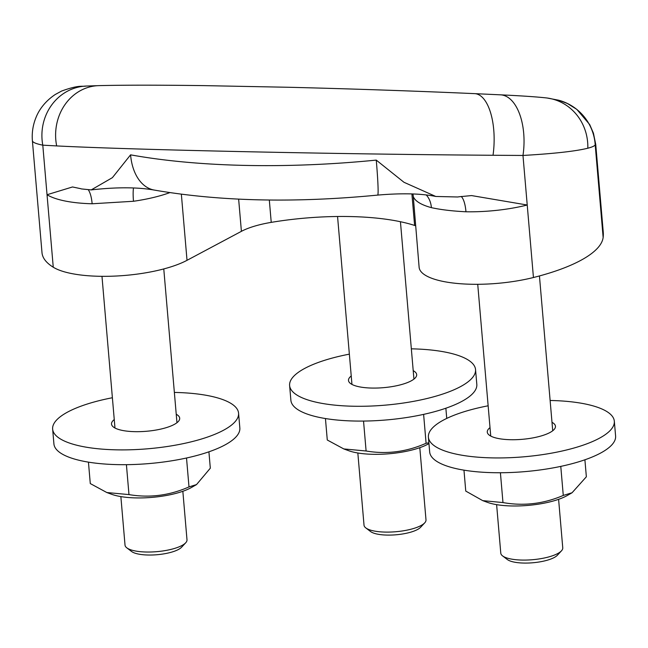 <?xml version="1.0" encoding="UTF-8"?>
<svg xmlns="http://www.w3.org/2000/svg" width="648" height="648" viewBox="0 0 648 648"><rect width="100%" height="100%" fill="white"/><g stroke="black" fill="none" stroke-linecap="round" stroke-linejoin="round"><path stroke-width="0.97" d="M196.522 484.583L191.516 487.45A47.588 14.143 175.1 0 1 134.314 497.867A47.588 14.143 175.1 0 1 111.659 494.294L106.839 492.537L128.976 494.594C149.502 498.085 169.509 495.526 188.997 486.907L196.522 484.583L210.316 468.188L208.915 451.818M88.444 462.145L90.283 483.57L106.839 492.537M128.976 494.594L126.417 464.673M188.997 486.907L186.519 458.006M112.388 397.742A93.304 27.734 -4.9 0 0 52.642 429.106A93.304 27.734 -4.9 0 0 154.135 448.181A93.304 27.734 -4.9 0 0 238.569 413.173A93.304 27.734 -4.9 0 0 174.361 392.429M114.259 419.572A34.214 10.166 -4.9 0 0 111.521 424.059A34.214 10.166 -4.9 0 0 148.732 431.058A34.214 10.166 -4.9 0 0 179.698 418.219A34.214 10.166 -4.9 0 0 176.232 414.258M52.642 429.106L53.914 443.904A93.304 27.734 -4.9 0 0 155.407 462.972A93.304 27.734 -4.9 0 0 239.841 427.964L238.569 413.173M182.841 491.281L186.997 539.792A31.104 9.242 175.1 0 1 185.701 542.789A31.104 9.242 175.1 0 1 156.8 551.659A31.104 9.242 175.1 0 1 126.806 547.844A31.104 9.242 175.1 0 1 125.023 545.106L120.86 496.595M126.806 547.844L131.568 551.472A26.438 7.857 -4.9 0 0 157.059 554.72A26.438 7.857 -4.9 0 0 181.626 547.179L185.701 542.789M428.952 443.58L428.49 443.848A47.588 14.143 175.1 0 1 371.409 454.264A47.588 14.143 175.1 0 1 348.632 450.692L343.796 448.934L366.104 451C386.621 454.475 406.612 451.899 426.092 443.264L428.887 442.819M325.442 418.543L327.281 440.008L343.796 448.934M366.104 451L363.536 421.07M426.092 443.264L423.614 414.38M446.739 418.414L445.865 408.224M349.361 354.148A93.304 27.734 -4.9 0 0 289.616 385.511A93.304 27.734 -4.9 0 0 391.351 404.555A93.304 27.734 -4.9 0 0 475.543 369.571A93.304 27.734 -4.9 0 0 411.334 348.835M351.232 375.978A34.214 10.166 -4.9 0 0 348.494 380.457A34.214 10.166 -4.9 0 0 385.795 387.447A34.214 10.166 -4.9 0 0 416.672 374.617A34.214 10.166 -4.9 0 0 413.205 370.664M289.616 385.511L290.887 400.302A93.304 27.734 -4.9 0 0 392.623 419.345A93.304 27.734 -4.9 0 0 476.815 384.361L475.543 369.571M419.807 447.679L425.995 519.866A31.104 9.242 175.1 0 1 424.707 522.863A31.104 9.242 175.1 0 1 395.798 531.733A31.104 9.242 175.1 0 1 365.804 527.909A31.104 9.242 175.1 0 1 364.022 525.18L357.834 452.993M365.804 527.909L370.567 531.538A26.438 7.857 -4.9 0 0 396.066 534.786A26.438 7.857 -4.9 0 0 420.633 527.245L424.707 522.863M572.054 492.764L567.275 495.501A47.588 14.143 175.1 0 1 508.696 505.861A47.588 14.143 175.1 0 1 487.418 502.346L482.711 500.629L502.97 502.573C523.592 506.25 543.688 503.861 563.274 495.428L572.054 492.764L586.359 476.782L584.901 459.788M463.968 470.156L465.758 491.079L482.711 500.629M502.97 502.573L500.41 472.74M563.274 495.428L560.779 466.382M488.147 405.794A93.304 27.734 -4.9 0 0 428.401 437.157A93.304 27.734 -4.9 0 0 549.318 453.543A93.304 27.734 -4.9 0 0 614.328 421.216A93.304 27.734 -4.9 0 0 550.12 400.48M490.018 427.623A34.214 10.166 -4.9 0 0 487.28 432.111A34.214 10.166 -4.9 0 0 531.619 438.121A34.214 10.166 -4.9 0 0 555.457 426.271A34.214 10.166 -4.9 0 0 551.991 422.31M428.401 437.157L429.673 451.956A93.304 27.734 -4.9 0 0 550.589 468.342A93.304 27.734 -4.9 0 0 615.6 436.015L614.328 421.216M558.6 499.333L562.756 547.844A31.104 9.242 175.1 0 1 561.46 550.841A31.104 9.242 175.1 0 1 532.559 559.71A31.104 9.242 175.1 0 1 502.565 555.895A31.104 9.242 175.1 0 1 500.783 553.157L496.619 504.646M502.565 555.895L507.327 559.524A26.438 7.857 -4.9 0 0 532.818 562.764A26.438 7.857 -4.9 0 0 557.385 555.231L561.46 550.841M415.562 225.771A54.432 16.176 -4.9 0 0 414.607 225.447A132.184 39.285 -4.9 0 0 271.229 222.369A54.432 16.176 -4.9 0 0 241.404 231.336L187.021 260.318A76.505 22.737 175.1 0 1 116.599 276.007A76.505 22.737 175.1 0 1 53.258 267.219A139.96 41.602 175.1 0 1 41.999 252.712L32.4 140.786C32.594 142.341 36.061 143.799 42.792 145.168A49.766 46.462 -92.4 0 1 86.314 86.038A49.766 46.462 -92.4 0 1 86.354 86.038A49.766 46.462 -92.4 0 1 86.832 86.022M91.206 189.905L112.396 177.657L130.58 154.84A49.766 32.003 100.3 0 0 154.184 190.058C137.4 187.11 116.413 187.061 91.206 189.905L81.446 188.924A339.609 100.934 -4.9 0 1 80.765 188.69L72.511 186.964L47.037 194.732L42.792 145.168L56.668 145.922C133.504 149.866 335.162 154.192 493.023 155.269L522.976 155.455A49.766 25.774 -87.3 0 0 500.564 94.835C521.308 95.815 536.544 96.836 546.272 97.913M493.023 155.269A49.766 21.522 -87.5 0 0 474.733 93.644L500.556 94.835A49.766 25.774 -87.3 0 0 500.442 94.827M603.142 237.435L595.204 144.893L595.739 144.439L603.239 231.976A295.472 87.82 175.1 0 1 603.142 237.435A139.96 41.602 175.1 0 1 533.442 277.514L522.976 155.455C554.113 153.649 575.724 151.235 587.817 148.222C592.021 147.128 594.483 146.019 595.204 144.893A49.766 49.645 -64.1 0 0 567.421 103.486A49.766 49.645 -64.1 0 0 567.381 103.461A49.766 49.645 -64.1 0 0 559.994 100.578M32.4 140.697L32.4 140.786C31.744 132.654 32.975 124.805 36.102 117.256C38.475 111.27 43.934 102.011 55.315 94.462L61.673 91.02C80.085 84.41 82.053 86.913 86.322 86.038M130.58 154.84A339.609 100.934 -4.9 0 0 376.261 160.105L403.971 182.282L435.772 196.466L457.78 196.984A339.609 100.934 -4.9 0 0 458.889 196.798L471.541 195.575L527.229 205.019A76.505 22.737 -4.9 0 1 465.969 211.783A23.328 7.306 91 0 0 461.157 196.433M533.442 277.514A76.505 22.737 175.1 0 1 419.118 267.26L413.278 196.482A76.505 22.737 -4.9 0 0 431.406 207.652A23.328 17.229 105 0 0 426.254 194.967M412.906 193.946A23.328 22.21 -19.4 0 1 413.278 196.482M431.406 207.652C440.794 209.717 452.312 211.094 465.969 211.783M133.512 187.969A23.328 4.228 -98.2 0 0 133.488 201.269A76.505 22.737 -4.9 0 0 169.808 192.634M88.501 190.083A23.328 7.825 -88.5 0 1 92.138 203.772L133.488 201.269M271.229 222.369L269.317 200.013M238.642 199.147L241.404 231.336M99.298 85.625A49.766 44.518 88.6 0 0 98.942 85.625C123.784 85.026 158.849 85.026 204.12 85.625L290.426 87.31C354.302 88.922 415.741 91.036 474.733 93.644A49.766 21.522 -87.5 0 0 474.644 93.636M86.354 86.038L98.942 85.633A49.766 44.518 88.6 0 0 56.668 145.922M545.916 97.872A49.766 47.183 96.5 0 1 546.199 97.897A49.766 47.183 96.5 0 1 546.272 97.905A49.766 47.183 96.5 0 1 587.817 148.222M92.138 203.772A76.505 22.737 -4.9 0 1 47.037 194.732L53.258 267.219M411.901 193.914L414.607 225.447M376.261 160.105A49.766 2.179 84.3 0 1 377.654 195.097C294.581 203.116 220.093 201.431 154.184 190.058M181.359 194.238L187.021 260.318M176.961 422.707L163.774 268.936M114.98 428.02L101.979 276.323M413.934 379.104L400.44 221.721M351.953 384.418L337.559 216.497M552.72 430.75L539.444 275.943M490.739 436.064L477.73 284.294M567.373 103.486L558.949 100.27L547.204 98.026M595.731 144.439L593.43 133.164L589.688 124.554L576.801 109.366L567.413 103.502M412.889 194.538L412.817 193.946M435.772 196.457C421.208 193.477 401.833 193.023 377.654 195.097"/></g></svg>
